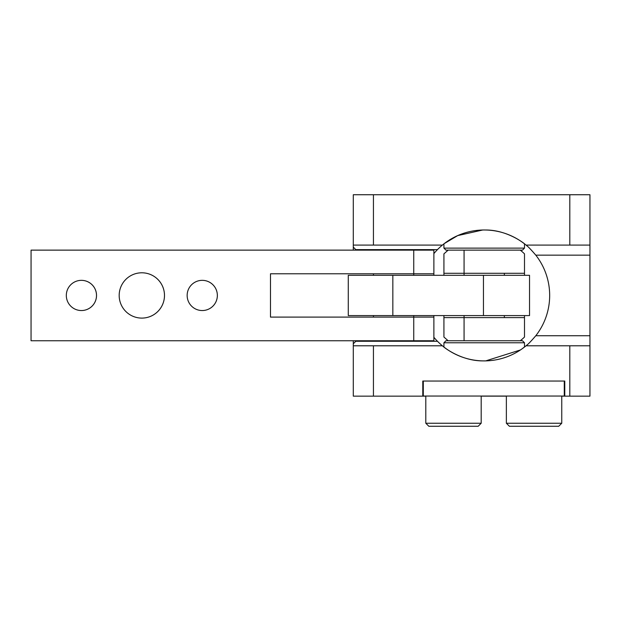 <?xml version="1.0" encoding="UTF-8"?>
<svg xmlns="http://www.w3.org/2000/svg" width="621" height="621" viewBox="0 0 621 621"><rect width="100%" height="100%" fill="white"/><g stroke="black" fill="none" stroke-linecap="round" stroke-linejoin="round"><path stroke-width="0.93" d="M464.073 340.758L522.478 340.758L524.497 342.776L443.93 342.776L445.948 340.758L464.073 340.758L464.073 317.603L524.497 317.603L524.497 315.584M520.258 250.131L445.948 250.131L443.93 248.113L524.497 248.113L522.478 250.131L520.258 250.131A57.908 57.908 0 0 1 524.497 253.849L524.497 275.305M520.258 340.758A57.908 57.908 0 0 0 524.497 337.04L524.497 317.603M448.168 340.758L443.93 337.04L443.93 317.603L464.073 317.603L464.073 315.584M464.073 250.131L464.073 273.287L443.93 273.287L443.93 275.305M443.93 315.584L443.93 317.603M443.93 273.287L443.93 253.849L448.168 250.131M464.073 275.305L464.073 273.287L524.497 273.287M413.741 340.758L413.741 317.098L433.877 317.098L433.877 340.758L31.05 340.758L31.066 250.131L31.05 340.758M413.733 275.305L413.733 273.791L433.877 273.791L433.877 250.131L413.741 250.131L413.741 273.791L270.484 273.791L270.484 317.098L413.741 317.098L413.733 315.584M413.741 250.131L31.066 250.131M202.26 280.343A15.106 15.106 90 0 0 187.154 295.449A15.106 15.106 90 0 0 202.26 310.547A15.106 15.106 90 0 0 217.366 295.449A15.106 15.106 90 0 0 202.26 280.343A15.106 15.106 90 0 1 217.35 295.449A15.106 15.106 90 0 1 202.252 310.547M141.836 272.79A22.659 22.659 90 0 0 119.178 295.449A22.659 22.659 90 0 0 141.836 318.099A22.659 22.659 90 0 0 164.495 295.449A22.659 22.659 90 0 0 141.836 272.79A22.659 22.659 90 0 1 164.48 295.449A22.659 22.659 90 0 1 141.829 318.099M81.421 280.343A15.106 15.106 90 0 0 66.315 295.449A15.106 15.106 90 0 0 81.421 310.547A15.106 15.106 90 0 0 96.527 295.449A15.106 15.106 90 0 0 81.421 280.343A15.106 15.106 90 0 1 96.503 295.449A15.106 15.106 90 0 1 81.413 310.547M433.862 273.791L433.862 275.305M433.862 315.584L433.862 317.098M413.718 341.263L413.718 340.758M413.718 250.131L413.718 249.626M589.95 345.796L569.806 345.796L569.806 396.151L589.95 396.151L589.95 194.738L569.806 194.738L569.806 245.093L526.034 245.093A65.453 65.453 0 0 1 527.221 246.102M527.221 344.787A65.453 65.453 0 0 1 526.034 345.796C527.734 344.686 530.986 341.333 535.807 335.728A65.453 65.453 0 0 0 535.807 255.161C530.986 249.557 527.734 246.203 526.034 245.093A65.453 65.453 0 0 0 442.385 245.093L353.295 245.093L353.295 247.104L355.817 249.626L437.463 249.626A65.453 65.453 0 0 1 442.385 245.093M561.757 396.151L564.776 396.151L564.776 381.046L422.785 381.046L422.785 396.151L425.804 396.151M481.19 396.151L506.363 396.151M422.785 396.151L353.295 396.151L353.295 345.796L373.438 345.796L373.438 396.151M569.806 396.151L564.776 396.151M373.438 345.796L442.385 345.796A65.453 65.453 0 0 1 437.463 341.263L355.817 341.263L353.295 343.786L353.295 345.796M353.295 247.104L353.295 250.131M353.295 340.758L353.295 343.786M353.295 245.093L353.295 194.738L373.438 194.738L373.438 245.093M569.806 194.738L373.438 194.738M589.95 245.093L569.806 245.093M482.703 360.886C460.953 360.964 443.41 346.929 443.425 346.642M520.445 349.957L485.723 360.886M443.93 248.113L443.93 243.851L443.425 244.247M485.723 230.003C507.466 229.925 525.017 243.96 524.993 244.247M444.217 243.626L457.685 235.607L482.703 230.003M569.806 345.796L526.034 345.796L521.772 349.049M442.385 345.796A65.453 65.453 0 0 0 526.034 345.796M437.463 341.263A65.453 65.453 0 0 1 433.877 337.288M433.877 253.601A65.453 65.453 0 0 1 437.463 249.626M519.963 350.275L521.896 348.963M564.272 381.046L423.289 381.046L423.289 396.051L564.272 396.051L564.272 381.046M392.837 275.305L348.272 275.305L348.272 315.584L392.837 315.584L392.837 275.305L529.527 275.305L529.527 315.584L392.837 315.584M524.497 248.113L524.497 243.851M524.497 347.038L524.497 342.776M504.353 273.287L504.353 275.305M504.353 315.584L504.353 317.603M422.785 393.124L423.289 393.124M558.729 426.262L509.391 426.262L506.363 423.235L561.757 423.235L558.729 426.262M561.757 396.051L561.757 423.235M478.17 426.262L428.824 426.262L425.804 423.235L481.19 423.235L478.17 426.262M481.19 396.051L481.19 423.235M589.95 255.161L535.807 255.161M535.807 335.728L589.95 335.728M483.456 315.584L483.456 275.305M373.438 341.263L373.438 340.758M373.438 250.131L373.438 249.626M443.93 347.038L443.93 342.776M373.454 317.098L373.454 315.584M373.454 275.305L373.454 273.791M506.363 396.051L506.363 423.235M425.804 396.051L425.804 423.235"/></g></svg>
